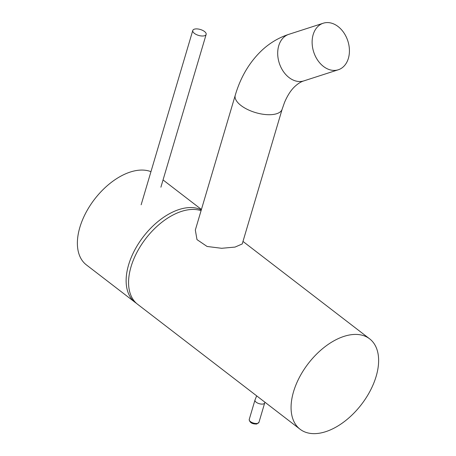 <?xml version="1.0" encoding="UTF-8"?>
<svg xmlns="http://www.w3.org/2000/svg" width="456" height="456" viewBox="0 0 456 456"><rect width="100%" height="100%" fill="white"/><g stroke="black" fill="none" stroke-linecap="round" stroke-linejoin="round"><path stroke-width="0.68" d="M349.364 335.006A57.034 33.544 -52.4 0 1 369.616 338.825A57.034 33.544 -52.4 0 1 370.266 390.707A57.034 33.544 -52.4 0 1 320.323 433.057A57.034 33.544 -52.4 0 1 300.077 429.238A57.034 33.544 -52.4 0 1 299.427 377.357A57.034 33.544 -52.4 0 1 349.364 335.006M300.077 429.238L137.575 304.26A57.034 33.544 -52.4 0 1 136.925 252.379A57.034 33.544 -52.4 0 1 186.869 210.028A57.034 33.544 -52.4 0 1 201.073 210.655M336.636 70.19A24.459 17.944 -107.9 0 1 313.363 50.901A24.459 17.944 -107.9 0 1 323.258 23.216A24.459 17.944 -107.9 0 1 324.911 22.8A24.459 17.944 -107.9 0 1 348.184 42.094A24.459 17.944 -107.9 0 1 338.289 69.774A24.459 17.944 -107.9 0 1 336.636 70.19M282.161 109.166A24.459 10.836 16.5 0 1 274.387 114.279A24.459 10.836 16.5 0 1 247.608 109.52A24.459 10.836 16.5 0 1 235.25 95.27L195.328 230.058L196.986 239.611L207.087 246.468L221.65 248.292L235.045 247.084L242.233 243.949L282.161 109.166L284.527 102.423C287.531 95.412 290.945 90.123 294.781 86.56C297.916 83.642 300.943 81.749 303.856 80.889L338.289 69.774M136.39 303.274A57.034 33.544 -52.4 0 1 135.136 302.385A57.034 33.544 -52.4 0 1 135.506 248.617A57.034 33.544 -52.4 0 1 187.558 207.708A57.034 33.544 -52.4 0 1 201.307 209.874M135.136 302.385L86.389 264.89A57.034 33.544 -52.4 0 1 86.754 211.122A57.034 33.544 -52.4 0 1 138.812 170.213A57.034 33.544 -52.4 0 1 150.953 171.673M203.935 35.887A6.971 3.089 16.5 0 0 206.146 34.428A6.971 3.089 16.5 0 0 202.624 30.37A6.971 3.089 16.5 0 0 194.997 29.013A6.971 3.089 16.5 0 0 192.78 30.466A6.971 3.089 16.5 0 0 196.302 34.531A6.971 3.089 16.5 0 0 203.935 35.887M235.25 95.27C240.66 76.864 249.711 61.725 262.411 49.852C270.214 42.721 279.021 37.546 288.83 34.331A24.459 17.944 72.1 0 0 278.935 62.01A24.459 17.944 72.1 0 0 302.208 81.305A24.459 17.944 72.1 0 0 303.856 80.889M264.936 402.215L264.697 402.956A5.067 2.246 -163.5 0 1 263.083 404.016A5.067 2.246 -163.5 0 1 257.532 403.03A5.067 2.246 -163.5 0 1 254.972 400.077L249.227 419.469A5.067 2.246 16.5 0 0 251.792 422.421A5.067 2.246 16.5 0 0 257.338 423.407A5.067 2.246 16.5 0 0 258.951 422.347L256.756 424.029C252.151 424.126 249.643 422.609 249.227 419.469M369.616 338.825L242.98 241.429M288.83 34.331L323.258 23.216M201.427 209.464L163.043 179.943M160.894 187.199L206.146 34.428M141.149 204.778L192.78 30.466M256.654 395.848L254.972 400.077M264.697 402.956L258.951 422.347"/></g></svg>
